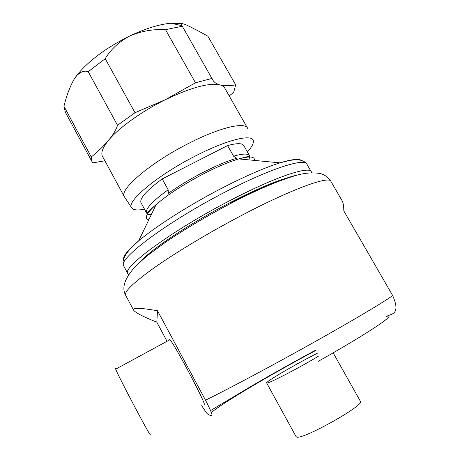 <?xml version="1.0" encoding="UTF-8"?>
<svg xmlns="http://www.w3.org/2000/svg" width="460" height="460" viewBox="0 0 460 460"><rect width="100%" height="100%" fill="white"/><g stroke="black" fill="none" stroke-linecap="round" stroke-linejoin="round"><path stroke-width="0.69" d="M125.793 295.51L125.534 295.032C124.436 291.18 134.705 281.589 156.354 266.26C177.957 251.24 210.07 232.012 241.046 215.723C292.554 188.548 330.211 175.208 331.039 181.591L341.929 200.445C343.12 202.147 343.752 205.637 343.827 210.921L392.679 295.561C401.298 315.238 390.655 313.72 386.63 316.359C397.911 313.116 368.88 332.844 318.24 361.347M204.033 404.363C207.834 407.1 175.07 345.006 169.918 339.716L169.084 339.169L169.228 340.095M318.268 356.293C300.23 367.264 269.33 383.329 267.007 383.03L266.668 382.984C264.701 382.243 297.407 363.147 317.239 353.349M166.623 340.503L156.814 322.184L157.515 310.764L205.511 400.183C215.648 419.974 211.105 414.707 210.525 415.432L209.162 414.949C208.604 414.96 207.678 414.23 206.373 412.764L201.687 405.674M291.778 176.72C278.018 179.9 256.962 188.795 228.608 203.389C190.014 223.416 151.846 248.854 141.272 260.814M151.26 214.705C148.649 214.711 147.068 214.09 146.51 212.836C145.302 208.782 152.519 201.089 168.159 189.761L168.354 193.309C178.802 185.926 190.503 178.882 203.458 172.195C216.367 165.617 227.378 160.988 236.492 158.309L233.588 156.199C243.087 153.479 248.44 153.381 249.648 155.9C250.297 156.337 250.154 155.698 238.809 158.913C229.402 161.661 217.954 166.474 204.47 173.339C184.167 183.954 168.061 194.356 156.147 204.545C146.349 213.394 143.899 218.494 148.787 219.84M311.564 172.724L311.403 172.011C310.126 165.422 275.603 176.663 229.672 200.727C172.063 230.517 122.268 267.312 127.713 273.412L128.708 274.562M247.394 127.886L224.974 88.469C224.152 86.762 222.45 85.56 219.874 84.87C209.024 82.616 190.877 87.538 165.445 99.642L195.483 82.765L165.508 29.653C153.335 28.986 141.427 31.084 129.795 35.96C118.876 41.871 110.682 49.45 105.219 58.696L88.216 71.691C84.703 70.363 80.948 71.593 76.952 75.388L74.773 78.137C70.414 85.387 66.803 94.771 63.934 106.294L65.418 112.349M247.681 128.392C245.427 121.612 220.271 127.276 189.577 142.928C151.357 161.983 119.22 189.347 124.24 196.541L131.709 207.908C125.534 201.992 157.745 174.892 196.334 155.514C227.47 139.541 252.379 133.745 253.282 140.794C253.805 143.37 251.838 147.073 247.376 151.898M296.039 436.551L296.602 437C302.042 440.404 366.108 404.443 360.358 401.247L336.041 357.972M116.035 368.972L115.489 368.259L115.69 369.161C118.134 376.004 151.334 438.777 150.23 434.47M249.435 155.532L243.892 145.745C242.587 143.054 237.153 142.997 227.596 145.573L162.208 178.934C146.682 190.388 139.587 198.271 140.932 202.584L141.157 202.992M144.52 209.185C137.615 210.513 133.343 210.088 131.709 207.908M63.934 106.294L91.287 156.998C98.267 151.271 104.029 145.699 108.577 140.283C113.108 134.86 116.093 129.858 117.53 125.287L88.216 71.691M104.88 160.793L92.834 162.874L91.804 161.293L91.287 156.998M235.681 84.882L207.88 36.19C198.49 30.941 191.072 27.088 185.639 24.627C181.7 23.213 180.423 23.46 181.809 25.363L212.566 79.557C213.865 82.168 216.298 83.938 219.874 84.87C223.986 85.911 229.258 85.916 235.681 84.882L233.703 92.339L229.206 95.91M105.219 58.696L134.987 112.717L165.335 99.699C141.691 111.331 118.663 127.966 108.577 140.283C102.844 147.298 100.774 152.588 102.367 156.153L102.724 156.802M74.773 78.137L77.084 74.991C88.855 60.605 106.427 47.593 129.795 35.96C145.475 28.566 159.171 24.317 170.89 23.213L182.649 23.713M182.482 26.197L165.508 29.653M134.987 112.717L117.53 125.287M212.106 78.395L195.483 82.765M227.596 145.573L233.588 156.199M168.159 189.761L162.208 178.934M156.814 322.184C142.68 316.526 134.901 312.438 133.463 309.913C132.946 307.562 140.961 307.849 157.515 310.764M205.511 400.183C227.706 389.35 271.785 365.878 312.34 343.171C353.113 320.373 384.738 301.507 392.679 295.561M231.006 202.935C262.683 186.714 285.43 177.284 299.247 174.639M311.132 171.534L307.038 164.427C305.526 157.435 270.802 168.222 224.894 192.177C167.308 221.812 117.869 259.083 123.579 265.696L123.872 266.236M254.386 160.408C254.955 156.417 249.763 155.917 238.809 158.913L279.985 162.852C291.283 159.407 298.344 158.55 301.179 160.275M123.447 259.498C123.067 256.024 128.139 249.814 138.667 240.867C155.865 226.308 189.307 204.982 221.984 188.111C245.421 176.065 264.759 167.647 279.985 162.852L288.512 160.736C297.654 158.792 303.755 159.89 306.826 164.024M249.722 156.095L248.906 159.879M315.974 350.353C271.831 373.928 222.393 403.035 211.341 412.516M330.82 181.194C328.497 177.577 325.157 175.07 320.798 173.673C312.788 172.132 303.905 172.908 294.147 176.002C276.753 181.361 255.84 190.382 231.409 203.078C207.489 215.694 185.587 228.695 165.709 242.075L147.217 255.771L136.724 265.081C125.108 277.294 121.382 287.276 125.534 295.032L133.463 309.913M115.69 369.161L169.918 339.716M333.155 352.837L335.995 357.891M140.932 202.584L146.51 212.836C146.654 213.549 146.907 212.692 156.147 204.545L138.667 240.867L131.847 247.261C124.579 254.593 121.825 260.739 123.579 265.696L127.713 273.412M296.119 436.707L266.668 382.984M181.987 25.685L181.809 25.363M170.89 23.213L182.056 25.697M102.367 156.153L124.24 196.541M64.906 111.4L91.804 161.293M77.084 74.991L76.952 75.388M210.577 410.544L253.316 385.043C273.142 373.497 293.986 361.836 315.847 350.072"/></g></svg>
